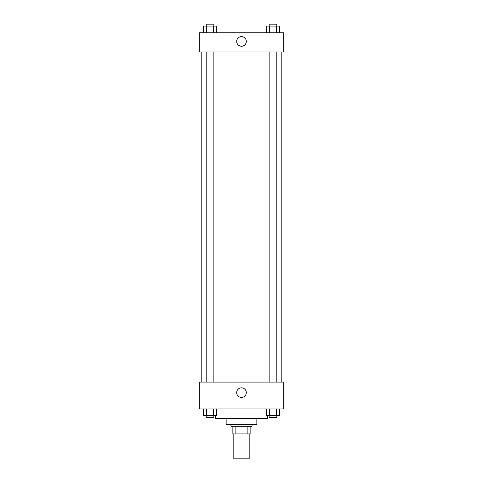 <?xml version="1.0" encoding="UTF-8"?>
<svg xmlns="http://www.w3.org/2000/svg" width="483" height="483" viewBox="0 0 483 483"><rect width="100%" height="100%" fill="white"/><g stroke="black" fill="none" stroke-linecap="round" stroke-linejoin="round"><path stroke-width="0.72" d="M233.82 433.903L233.82 458.85L249.18 458.85L249.18 433.903M247.133 426.223L247.133 433.903L232.866 433.903L232.866 426.223M247.133 433.903L250.134 433.903L250.134 426.223L250.134 433.903M252.054 424.303L252.054 426.223L230.946 426.223L230.946 424.303M235.867 426.223L235.867 433.903M256.853 418.55L256.853 424.303L226.147 424.303L226.147 418.55M267.407 415.67L267.407 418.55L215.593 418.55L215.593 415.67M283.72 408.95L199.28 408.95L199.28 382.083L283.72 382.083L283.72 408.95M241.5 397.449A4.812 4.812 0 0 1 237.334 390.228A4.812 4.812 0 0 1 245.666 390.228A4.812 4.812 0 0 1 241.5 397.449M281.8 51.977L281.8 382.083M269.134 382.083L269.134 51.977M213.866 51.977L213.866 382.083M283.72 51.977L199.28 51.977L199.28 32.784L283.72 32.784L283.72 51.977M246.312 41.423A4.812 4.812 0 0 1 239.091 45.589A4.812 4.812 0 0 1 239.091 37.251A4.812 4.812 0 0 1 246.312 41.423M279.621 32.784L279.621 26.07L266.326 26.07L266.326 32.784M276.3 26.07L276.3 32.784M269.653 26.07L269.653 32.784M269.134 26.07L269.134 24.15L276.813 24.15L276.813 26.07M216.674 32.784L216.674 26.07L203.379 26.07L203.379 32.784M213.347 26.07L213.347 32.784M206.7 26.07L206.7 32.784M206.187 26.07L206.187 24.15L213.866 24.15L213.866 26.07M279.621 408.95L279.621 415.67L266.326 415.67L266.326 408.95M276.3 408.95L276.3 415.67M269.653 408.95L269.653 415.67M276.813 415.67L276.813 417.59L269.134 417.59L269.134 415.67M216.674 408.95L216.674 415.67L203.379 415.67L203.379 408.95M213.347 408.95L213.347 415.67M206.7 408.95L206.7 415.67M213.866 415.67L213.866 417.59L206.187 417.59L206.187 415.67M201.2 51.977L201.2 382.083M276.813 382.083L276.813 51.977M206.187 51.977L206.187 382.083"/></g></svg>
